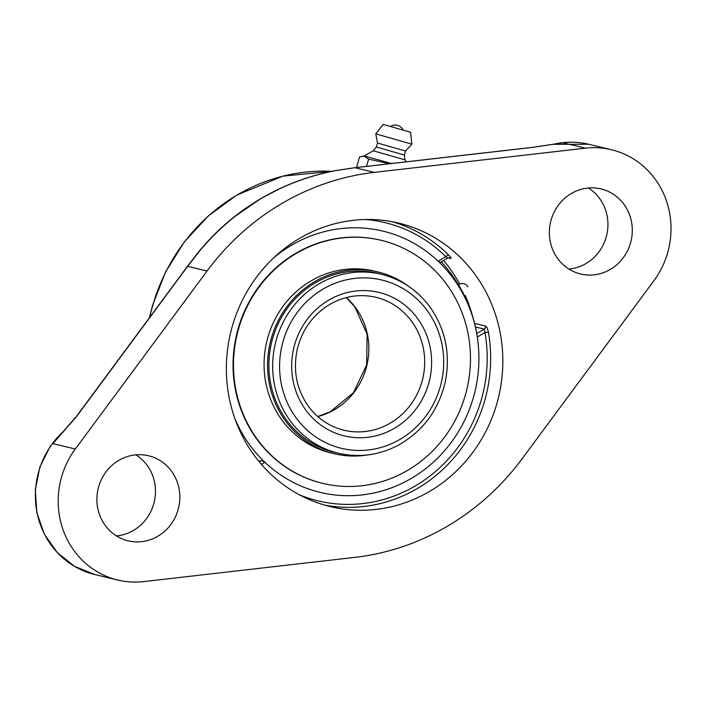 <?xml version="1.0" encoding="UTF-8"?>
<svg xmlns="http://www.w3.org/2000/svg" width="706" height="706" viewBox="0 0 706 706"><rect width="100%" height="100%" fill="white"/><g stroke="black" fill="none" stroke-linecap="round" stroke-linejoin="round"><path stroke-width="1.06" d="M179.942 276.902A4.863 0.653 -143.5 0 0 179.651 276.92L79.699 411.96A4.863 0.653 36.5 0 1 79.99 411.933L187.637 266.365L200.283 250.153C217.527 229.759 237.41 212.753 259.923 199.136A4.863 1.333 -121.2 0 0 259.87 199.127L245.141 208.649C228.462 220.431 213.388 234.295 199.913 250.251A4.863 1.077 -140 0 1 200.283 250.153M79.699 411.96L75.869 417.317L79.99 411.933M75.674 417.202L52.888 443.633L75.869 417.317M259.923 199.136L261.246 198.36A4.863 1.015 -119.9 0 0 261.202 198.342L233.571 217.377M261.246 198.36C284.359 185.06 308.91 175.865 334.9 170.764L354.924 167.719A4.863 1.35 -96.3 0 0 354.765 167.701L367.305 166.298A4.863 1.5 -96.5 0 0 367.138 166.342M275.375 190.708L261.202 198.342L281.385 187.867M374.339 172.37L585.459 148.163A83.334 78.745 -76.5 0 1 611.458 149.725A83.334 78.745 -76.5 0 1 661.672 189.685A83.334 78.745 -76.5 0 1 653.888 280.741L522.14 458.732A252.068 238.187 -76.5 0 1 354.853 557.378L143.742 581.594A83.334 78.745 -76.5 0 1 117.734 580.032A83.334 78.745 -76.5 0 1 75.313 449.016L207.052 271.025A252.068 238.187 -76.5 0 1 374.339 172.37L354.924 167.719L367.473 166.307A4.863 1.5 -96.5 0 0 367.305 166.298L527.47 147.925A4.863 1.5 -96.5 0 0 527.303 147.978M367.473 166.307L527.638 147.942A4.863 1.5 -96.5 0 0 527.47 147.925L533.701 147.175A4.863 2.021 -97.3 0 0 533.471 147.236M527.638 147.942L533.939 147.175A4.863 2.021 -97.3 0 0 533.701 147.175L563.026 142.78A83.334 78.745 103.5 0 0 557.166 143.689M568.93 269.074A43.746 41.336 103.5 0 0 603.039 204.052A43.746 41.336 103.5 0 0 588.372 187.999M448.089 257.858L450.666 258.475C451.496 258.431 450.781 257.24 448.522 254.884A145.815 137.794 103.5 0 0 392.483 221.772M440.041 262.553L447.701 258.043L445.848 256.684A2.736 0.777 134.7 0 1 448.522 254.884M234.904 418.684A134.352 126.956 -76.5 0 0 239.246 427.977A134.352 126.956 -76.5 0 0 364.111 494.677A134.352 126.956 -76.5 0 0 473.461 397.24A134.352 126.956 -76.5 0 0 476.303 385.388A134.352 126.956 -76.5 0 0 463.851 295.523A134.352 126.956 -76.5 0 0 291.446 245.3A134.352 126.956 -76.5 0 0 273.425 258.087A134.352 126.956 -76.5 0 1 438.161 261.22L440.076 262.455M324.531 505.064A145.815 137.794 103.5 0 0 417.652 488.34A145.815 137.794 103.5 0 0 488.411 332.155L484.987 332.508L484.263 329.12L476.771 333.541A136.126 30.031 -27.3 0 0 476.726 333.276A142.171 142.171 0 0 0 441.276 261.829M476.771 333.541L477.3 337.044A134.352 126.956 -76.5 0 1 476.285 385.467A134.352 126.956 -76.5 0 1 473.47 397.196A134.352 126.956 -76.5 0 1 264.935 462.28L261.282 460.621L259.243 461.821M258.564 461A136.126 30.031 -27.3 0 0 261.282 460.621M488.411 332.155C487.696 328.749 486.752 326.728 485.569 326.093L474.617 323.463M472.217 315.053A145.815 137.794 103.5 0 0 465.236 295.32M459.738 284.103A145.815 137.794 103.5 0 0 443.562 260.488M429.83 491.261A145.815 137.794 -76.5 0 1 330.584 506.67A145.815 137.794 -76.5 0 1 227.376 386.191A145.815 137.794 -76.5 0 1 299.37 238.496A145.815 137.794 -76.5 0 1 398.608 223.078A145.815 137.794 -76.5 0 1 501.816 343.566A145.815 137.794 -76.5 0 1 429.83 491.261M116.464 535.907A43.746 41.336 103.5 0 0 150.572 470.893A43.746 41.336 103.5 0 0 135.914 454.832M174.929 476.735A43.746 41.336 -76.5 0 1 171.02 524.284A43.746 41.336 -76.5 0 1 128.157 540.831A43.746 41.336 -76.5 0 1 98.169 488.649A43.746 41.336 -76.5 0 1 148.569 455.758A43.746 41.336 -76.5 0 1 174.929 476.735M627.396 209.903A43.746 41.336 -76.5 0 1 623.486 257.452A43.746 41.336 -76.5 0 1 580.623 273.999A43.746 41.336 -76.5 0 1 550.636 221.816A43.746 41.336 -76.5 0 1 601.035 188.926A43.746 41.336 -76.5 0 1 627.396 209.903M356.539 167.507L359.557 156.935L361.993 156.3L364.561 156.388L368.638 159.115L389.5 163.748M366.555 166.378L368.638 159.115M391.548 163.518L365.329 156.264L361.993 156.3M404.406 155.029L405.544 151.031L377.507 143.018L376.36 147.016L404.406 155.029L405.015 159.865L373.289 150.793L364.04 156.008M411.845 144.165L375.786 133.858L383.155 124.406L410.583 132.243L411.845 144.156L405.544 151.031M377.507 143.018L375.786 133.858M295.629 253.41A124.997 118.114 -76.5 0 1 380.71 240.199A124.997 118.114 103.5 0 0 297.473 252.351A124.997 118.114 103.5 0 0 233.801 378.937A124.997 118.114 103.5 0 0 322.395 483.292A124.997 118.114 -76.5 0 1 233.915 380.013A124.997 118.114 -76.5 0 1 295.629 253.41M380.931 274.175A92.08 87.014 103.5 0 0 377.666 273.319A92.08 87.014 103.5 0 0 316.341 282.268A92.08 87.014 103.5 0 0 269.436 375.521A92.08 87.014 103.5 0 0 334.706 452.396A92.08 87.014 103.5 0 0 338.006 453.12M408.262 286.071A93.474 88.321 103.5 0 0 377.984 271.969A93.474 88.321 103.5 0 0 315.741 281.05A93.474 88.321 103.5 0 0 268.13 375.716A93.474 88.321 103.5 0 0 334.379 453.755A93.474 88.321 103.5 0 0 367.755 454.911M377.013 273.231A92.08 87.014 103.5 0 0 375.698 272.869M332.747 451.902A92.08 87.014 103.5 0 0 334.088 452.184M380.931 240.252A124.997 118.114 103.5 0 0 380.71 240.199L381.152 240.305A124.997 118.114 103.5 0 0 297.914 252.457A124.997 118.114 103.5 0 0 234.242 379.043A124.997 118.114 103.5 0 0 322.836 483.398A124.997 118.114 103.5 0 0 406.074 471.255A124.997 118.114 103.5 0 0 469.737 344.669A124.997 118.114 103.5 0 0 381.152 240.305M322.836 483.398L322.395 483.292A124.997 118.114 103.5 0 0 322.616 483.345M377.984 271.969L374.48 271.122A93.474 88.321 103.5 0 0 312.237 280.211A93.474 88.321 103.5 0 0 264.626 374.868A93.474 88.321 103.5 0 0 330.867 452.908L334.379 453.755M207.052 271.025L187.637 266.365A4.863 0.803 -144.1 0 0 187.311 266.436L199.913 250.251M533.939 147.175L563.026 142.78L585.459 148.163M149.751 317.303A183.375 173.279 -76.5 0 1 237.084 195.032A183.375 173.279 -76.5 0 1 331.82 171.329L282.885 176.147L236.837 195.068L208.517 215.754L184.442 241.734L165.539 272.013L152.522 305.433L149.434 317.735M62.137 433.078A83.334 78.745 103.5 0 0 52.888 443.633L75.313 449.016M65.279 429.539L50.082 446.554L39.827 467.178L35.3 489.805L36.836 512.732L44.337 534.195L57.23 552.542L74.536 566.353L94.931 574.56A83.334 78.745 -76.5 0 1 37.233 513.58A83.334 78.745 -76.5 0 1 64.396 430.536M553.928 144.209A83.334 78.745 -76.5 0 1 588.645 144.253L553.23 144.315M450.666 258.475A2.736 2.586 103.5 0 0 449.431 257.743L447.701 258.043M365.54 219.513A143.089 135.208 -76.5 0 1 445.848 256.684L438.161 261.22M475.465 327.01L484.263 329.12A2.736 2.586 103.5 0 0 485.569 326.093M477.3 337.044L484.987 332.508A143.089 135.208 -76.5 0 1 436.723 470.452A143.089 135.208 -76.5 0 1 299.494 494.853M261.397 464.372L264.935 462.28M375.839 297.288A68.35 64.59 -76.5 0 1 424.218 353.759A68.35 64.59 -76.5 0 1 390.48 422.991A68.35 64.59 -76.5 0 1 343.954 430.219C329.667 426.645 317.947 418.843 308.787 406.815C296.432 389.447 292.663 369.953 297.491 348.34C302.556 329.128 313.279 314.514 329.658 304.48C344.387 296.043 359.786 293.643 375.839 297.288M328.617 300.191A73.821 69.753 103.5 0 0 324.716 427.668A73.821 69.753 103.5 0 0 431.587 364.649A73.821 69.753 103.5 0 0 328.617 300.191M322.924 289.16A86.547 81.781 -76.5 0 1 443.642 364.728A86.547 81.781 -76.5 0 1 318.353 438.62A86.547 81.781 -76.5 0 1 322.924 289.16M317.771 416.566A68.35 64.59 103.5 0 0 334.626 409.595A68.35 64.59 103.5 0 0 346.311 297.57M318.741 284.006A92.009 86.944 103.5 0 0 273.31 377.198A92.009 86.944 103.5 0 0 338.439 453.226C359.045 457.92 378.919 455.291 398.06 445.336C423.185 431.198 439 409.665 445.486 380.728C450.446 353.953 445.46 329.631 430.519 307.781C417.996 290.537 401.608 279.373 381.364 274.281A92.009 86.944 103.5 0 0 318.741 284.006M179.651 276.92L187.311 266.436M273.787 191.502C292.99 181.883 313.305 174.973 334.732 170.746L354.765 167.701M117.734 580.032L94.931 574.56M611.458 149.725L588.645 144.253M403.179 129.939A8.843 8.843 0 0 0 390.656 126.356M405.015 159.865L406.1 161.842M376.36 147.016L373.289 150.793M381.364 274.281L374.356 272.595M338.439 453.226L331.432 451.549M317.709 416.514L330.064 411.916L353.397 392.774L366.661 364.931L367.129 334.238L354.827 306.845L346.24 297.588M467.937 286.901A6.248 6.248 0 0 0 458.538 284.836"/></g></svg>
